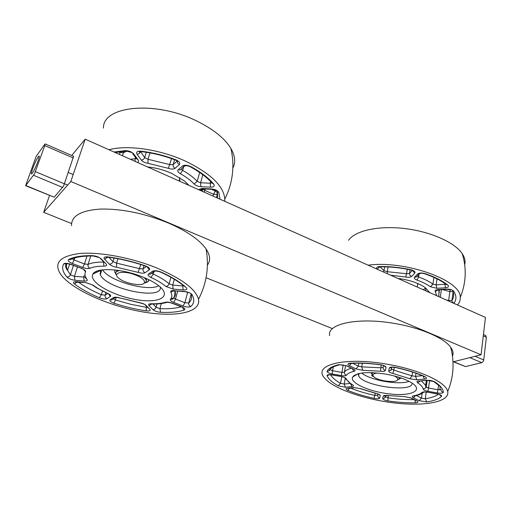 <?xml version="1.0" encoding="UTF-8"?>
<svg xmlns="http://www.w3.org/2000/svg" width="512" height="512" viewBox="0 0 512 512"><rect width="100%" height="100%" fill="white"/><g stroke="black" fill="none" stroke-linecap="round" stroke-linejoin="round"><path stroke-width="0.77" d="M452.986 361.869L481.05 354.79L485.466 317.434L85.184 139.155L70.829 181.51L481.05 354.79M70.829 181.51L43.667 212.32L71.552 223.552M206.048 277.715L332.506 328.64M71.731 155.488L85.184 139.155M43.667 212.32L49.498 195.533M418.042 283.629L417.414 285.798M399.405 377.421L399.213 377.811M372.102 373.062L372.045 372.627M394.214 375.923C397.018 377.286 398.195 378.554 397.741 379.712C396.64 383.174 379.021 381.216 374.221 377.152C371.75 374.982 372.8 373.594 377.382 372.979M372.499 372.64L372.038 374.56M397.555 380.006L399.149 378.784L398.963 377.28M179.654 177.587L179.789 181.286M143.84 283.456L146.144 281.958L146.49 278.592L146.4 280.851M116.013 272.211L117.165 270.24M131.75 273.683C140.845 276.614 145.075 279.654 144.422 282.81C142.701 286.81 124.838 283.603 118.771 278.227C112.531 273.44 120.614 270.445 131.75 273.683M119.59 270.598C116.301 271.181 115.066 272.474 115.898 274.477M146.125 279.866L144.269 277.626M32.768 168.371C35.686 160.858 37.824 156.736 39.174 155.994C39.456 156.461 39.027 158.298 37.894 161.51C34.95 169.088 32.806 173.242 31.462 173.965C31.181 173.478 31.616 171.616 32.768 168.371M25.658 185.722L54.227 197.216L63.61 186.003L73.606 156.301M44.864 144.154L44.768 145.594L34.509 173.818L25.632 185.709L36.064 156.538L44.864 144.154M453.35 361.779L465.523 366.573L481.798 362.65L483.053 361.69L483.731 359.949L486.381 337.254L485.632 335.475M457.459 304.96C459.501 302.694 460.442 300.186 460.282 297.44C461.587 280.365 405.395 260.115 368.147 265.184M429.734 292.614L425.35 287.738C418.701 283.046 409.53 279.936 397.83 278.406M464.698 264.608C465.587 261.178 464.787 257.568 462.298 253.773C454.842 242.349 430.176 231.405 404.064 228.461C377.933 225.472 354.944 230.822 348.563 240.288M425.882 290.899L425.459 287.821M423.302 289.747L425.53 287.981M329.626 335.648C326.758 323.795 358.054 316.934 394.957 323.539C420.787 327.878 444.038 337.958 450.611 347.155C453.037 350.432 453.658 353.446 452.467 356.198M388.371 364.429C419.642 369.824 446.157 382.323 447.686 391.469C450.131 401.958 424.595 406.586 394.291 402.938C364 399.398 332.71 388.403 324.39 377.792C312.595 364.864 345.19 356.442 388.371 364.429M386.304 374.208C398.368 376.506 407.302 379.699 413.114 383.795C423.162 391.238 409.747 396.371 389.517 393.92C369.421 391.699 349.747 382.976 352.57 377.139C356.339 372.378 367.584 371.398 386.304 374.208M426.176 386.982L425.632 385.35L421.331 380.877M409.114 381.338C398.95 385.37 369.882 380.224 361.754 373.024M412.166 383.13C412.883 393.075 362.586 386.022 358.624 375.814L358.362 373.67M71.552 225.67C71.194 215.949 80.89 210.413 100.646 209.056C121.92 208.704 144.41 213.318 168.128 222.899C186.842 231.046 199.469 239.712 206.016 248.896C210.304 255.322 210.765 260.742 207.379 265.158M155.514 267.456C181.357 278.33 195.693 288.928 198.509 299.264C201.21 313.011 174.208 317.734 140.998 311.59C107.827 305.574 71.757 289.466 60.794 274.496C53.35 263.226 59.539 256.237 79.347 253.536C98.97 251.693 130.182 257.35 155.514 267.456M141.914 276.672C149.101 279.507 154.771 282.586 158.925 285.894C172.73 296.928 158.637 303.898 135.187 299.469C111.93 295.418 88.269 281.734 92.89 274.086C95.987 267.277 121.491 268.442 141.914 276.672M98.746 271.341L98.163 270.701L98.746 271.341M158.778 285.779C147.898 291.994 108.813 280.998 102.662 269.837M160.282 287.053C162.963 300.794 105.914 288.973 100.32 274.675L100.659 270.118M224.659 201.274L224.781 199.072C223.782 186.138 210.72 173.51 185.594 161.19C160.23 149.402 127.565 144.614 108.941 149.734M188.902 185.35L184.512 181.043L171.706 173.382C163.827 169.914 155.789 167.763 147.578 166.944M123.43 151.264L123.405 152.787L126.912 151.085M215.853 190.368L215.334 191.014C216.832 191.738 217.466 192.845 217.242 194.342L213.53 194.272L215.334 191.014L211.52 189.306M232.832 168.128C235.821 162.451 235.162 155.872 230.861 148.397C224.73 138.355 213.421 129.261 196.941 121.114C155.661 100.378 102.707 105.722 103.43 128.096M187.763 184.845L187.232 183.501M64.499 183.853L35.418 171.642M54.227 197.216L25.869 185.536M33.664 175.334L62.726 187.482M44.768 145.594L73.338 157.997M469.792 357.632L481.798 362.65M483.283 335.91L486.381 337.254M465.523 366.573L453.677 361.696M483.731 359.949L475.053 356.301M447.802 285.062C442.246 280.71 434.669 276.896 425.075 273.626C421.76 272.71 419.309 272.813 417.734 273.92L414.554 277.203C413.83 278.214 414.637 279.174 416.973 280.083C422.49 282.022 426.976 284.25 430.445 286.771L436.858 288.294L445.421 287.782C448.416 287.424 449.21 286.515 447.802 285.062L446.246 284.506C441.114 280.544 433.894 276.96 424.595 273.754M453.83 303.347L454.08 303.091C456.646 299.539 456.512 295.571 453.69 291.187C452.333 289.76 449.997 289.056 446.669 289.062L438.118 289.568C435.699 289.805 434.758 290.49 435.29 291.622L436.666 295.699M390.592 275.181L405.811 277.043C408.563 277.523 410.502 277.306 411.622 276.403L414.771 273.107C415.546 271.782 414.259 270.662 410.925 269.754C400.307 267.494 389.978 266.419 379.936 266.541C376.851 266.778 375.93 267.654 377.158 269.178L377.197 269.216M416.973 280.083L418.56 276.986L418.982 274.253M445.773 284.154L436.134 284.915L432.928 284.147C429.242 281.446 424.448 279.059 418.56 276.986L417.235 276.045L416.23 277.075L417.197 276.083M425.075 273.626L424.557 273.741C422.067 273.088 420.358 273.101 419.424 273.792L419.942 273.434M417.734 273.92L419.424 273.792L416.23 277.075L414.554 277.203M444.832 283.469L445.421 287.782M437.011 278.854L436.134 284.915L436.858 288.294M433.914 277.382L432.928 284.147L430.445 286.771M387.174 273.658L388.013 266.944M412.314 270.458L409.542 273.402L406.637 273.728L387.213 271.693L384.134 270.739L379.987 266.816M384.8 266.829L383.539 272.038M379.936 266.541L380.435 266.803M379.258 266.912L378.579 267.309L380.326 266.803C390.176 266.688 400.314 267.738 410.726 269.958L410.925 269.754M377.158 269.178L379.808 266.835M412.646 270.611L414.771 273.107M410.106 269.824L409.542 273.402C409.466 274.854 410.157 275.859 411.622 276.403M407.347 269.274L405.811 277.043M442.413 289.568L449.85 291.597L450.374 289.67M453.005 291.686C454.163 294.829 453.818 297.696 451.962 300.301L448.621 300.576L449.85 291.597L452.915 291.526M454.08 303.091C452.627 302.637 451.923 301.709 451.962 300.301L453.094 291.93M453.69 291.187L451.61 289.811M446.669 289.062L447.219 289.286M446.035 299.872L448.621 300.576L448.55 300.992M438.118 289.568L438.675 289.792M435.29 291.622L437.939 289.862M438.797 296.653L439.021 291.219L438.349 289.811M440.301 297.318L441.389 289.632M439.302 292.128L439.245 292.538M438.662 385.197L437.402 392.979C440.928 393.491 442.899 393.254 443.309 392.269C441.722 391.891 440.947 390.931 440.992 389.389L438.042 389.754L428.531 388.038L429.619 380.346M443.309 392.269C443.219 389.018 440.314 385.504 434.598 381.734L426.547 380.128L427.123 380.282L425.856 387.859L423.206 389.082C423.565 389.971 425.133 390.701 427.904 391.264L428.531 388.038L426.221 387.046L427.174 380.282M434.598 381.734L433.158 381.235C431.674 380.576 429.658 380.256 427.123 380.282L427.354 380.262M426.547 380.128L419.757 381.037M427.904 391.264L437.402 392.979M418.938 380.909C416.858 381.21 416.454 381.85 417.734 382.829L420.186 380.992M417.734 382.829C421.024 385.03 422.848 387.117 423.206 389.082M380.23 364.653C369.018 363.136 358.95 362.65 350.042 363.187C347.437 363.52 347.2 364.32 349.331 365.581L355.936 368.902L362.765 370.291L380.563 371.219C383.405 371.526 385.024 371.258 385.427 370.426L386.048 367.418C385.837 366.221 383.898 365.299 380.23 364.653L383.795 365.542M327.053 375.674C328.422 378.989 332.109 382.355 338.125 385.779L345.459 387.251L351.949 386.579C353.741 386.31 353.971 385.715 352.627 384.8C349.197 382.726 347.066 380.704 346.221 378.72C345.658 377.818 344.013 377.088 341.293 376.531L332.083 374.867C328.717 374.381 327.04 374.65 327.053 375.674L329.434 374.784M387.859 400.902C397.798 402.355 407.072 402.989 415.693 402.803C418.285 402.611 418.675 401.965 416.864 400.877L411.021 397.946L404.557 396.627L387.699 395.52C385.069 395.219 383.571 395.418 383.213 396.115L382.675 398.573C382.874 399.539 384.602 400.314 387.859 400.902L388.077 397.843L385.485 396.698M388.659 371.002C388.698 371.917 390.093 372.723 392.858 373.421L409.875 378.746L416.877 379.834L424.493 379.046C427.034 378.611 427.142 377.779 424.813 376.55C416.582 372.928 406.931 369.894 395.846 367.437C392.173 366.771 389.99 366.963 389.312 368L388.659 371.002L390.931 370.413L391.757 368.954M426.752 401.926C433.894 400.877 438.81 399.034 441.504 396.403C441.946 395.45 440.454 394.598 437.037 393.85L427.578 392.141C424.768 391.699 422.906 391.795 422.003 392.442C420.384 393.997 417.53 395.136 413.44 395.853C411.802 396.23 411.77 396.864 413.344 397.754L419.194 400.691L426.752 401.926L425.267 398.746L421.485 398.125L419.194 400.691M347.789 390.4C355.533 393.562 364.275 396.218 374.022 398.368C377.261 398.97 379.174 398.861 379.75 398.042L380.256 395.578C380.205 394.803 378.906 394.093 376.352 393.453L360.422 388.589L353.984 387.565L347.494 388.23C345.421 388.602 345.517 389.325 347.789 390.4L349.645 388.205M339.11 364.614C332.461 366.131 328.448 368.358 327.085 371.296C327.059 372.333 328.73 373.216 332.102 373.946L341.344 375.616C344.077 376.051 345.786 375.923 346.477 375.232C347.584 373.549 350.074 372.262 353.952 371.36C355.507 370.899 355.405 370.176 353.632 369.184L347.034 365.882L340.307 364.691M383.501 365.626L383.155 367.392L383.443 365.606M385.427 370.426C383.821 369.978 383.066 368.966 383.155 367.392L380.723 367.795L361.722 366.842L362.349 363.226M381.19 364.954L380.563 371.219M362.765 370.291L361.722 366.842L358.304 366.144L352.582 363.251M358.829 363.149L358.304 366.144L355.936 368.902M350.042 363.187L350.79 363.347M349.331 365.581L351.584 363.302M383.846 365.562L386.048 367.418M351.322 368.269C347.763 369.242 345.459 370.554 344.397 372.205L345.619 365.466M346.477 375.232C344.973 374.733 344.282 373.728 344.397 372.205L341.83 372.41L332.576 370.739L333.286 366.95M343.213 364.838L341.344 375.616M327.085 371.296L329.011 370.97L330.304 368.96M332.102 373.946L332.576 370.739L330.086 369.645L329.011 370.97C329.766 368.397 333.402 366.33 339.923 364.762L347.034 365.882M346.451 365.824L353.632 369.184M352.288 368.749L353.952 371.36M350.048 383.437L344.186 384.07L345.19 378.502M338.125 385.779L340.518 383.334C335.514 380.467 332.192 377.619 330.554 374.79M345.459 387.251L344.186 384.07L340.518 383.334L341.715 376.73M329.472 374.618L328.621 375.04C328.845 374.714 330.003 374.694 332.096 374.982L332.083 374.867M351.949 386.579L350.618 383.827M332.096 374.982L341.293 376.531M352.627 384.8L351.552 384.429L345.056 378.253M344.346 377.395L346.221 378.72M377.933 394.042L377.696 395.251L377.901 394.029M374.022 398.368L374.835 395.424C365.862 393.446 357.766 391.008 350.547 388.109M379.75 398.042C378.298 397.626 377.613 396.698 377.696 395.251L374.835 395.424L375.187 393.293M348.314 388.339L347.494 388.23M380.256 395.578L378.336 394.048M354.784 387.68L353.984 387.565M376.352 393.453L378.31 394.035M348.096 388.358L354.56 387.699L360.422 388.589M415.693 402.803L414.669 400M413.946 399.635C405.907 399.782 397.286 399.181 388.077 397.843L388.416 395.725M416.864 400.877L410.432 397.875M385.491 396.678L384.73 398.035L382.675 398.573M411.021 397.946L405.075 396.762M385.306 395.552L383.213 396.115M404.557 396.627L387.699 395.52M441.504 396.403L439.469 394.656M438.317 394.266C435.571 396.346 431.226 397.843 425.267 398.746L426.208 392.064M437.037 393.85L439.533 394.509M427.578 392.141L436.966 393.952M415.52 395.706L413.344 397.754M422.176 393.299L421.485 398.125L416.339 395.526M422.003 392.442L423.936 392.09M414.464 395.91L413.44 395.853M391.763 368.928L390.931 370.413L391.603 367.398L389.312 368M392.858 373.421L393.856 370.144L391.802 369.139M391.744 367.27L391.066 367.571C391.034 367.155 392.576 367.142 395.699 367.546L395.846 367.437M409.875 378.746L412.032 375.846L393.856 370.144L394.304 367.309M416.877 379.834L415.533 376.39L412.032 375.846L412.589 372.109M395.699 367.546C406.598 369.971 416.026 372.928 423.987 376.422L424.813 376.55M424.493 379.046L423.098 376.038M422.234 375.667L415.533 376.39L415.994 373.267M191.194 294.406C192.141 297.805 191.328 300.666 188.762 302.982L184.896 302.72L175.514 299.098L177.677 291.059M174.829 290.803C175.904 293.44 175.597 295.693 173.914 297.549L172.333 299.29L170.445 299.315C169.901 300.243 170.976 301.274 173.664 302.387L175.514 299.098L173.824 297.83M191.034 294.317L188.762 302.982C188.499 304.64 189.171 305.824 190.765 306.534C194.227 303.456 194.682 299.514 192.115 294.701L190.016 293.037M192.115 294.701C190.771 293.062 188.186 291.974 184.346 291.443L189.824 292.941M187.648 292.294L184.896 302.72L183.04 305.99C186.63 307.2 189.203 307.379 190.765 306.534M184.346 291.443L174.874 290.803M173.664 302.387L183.04 305.99M174.368 290.541C171.533 290.381 170.342 290.906 170.797 292.128L173.946 290.758M170.797 292.128C172.307 294.963 172.192 297.363 170.445 299.315M145.114 265.747C132.749 261.536 120.461 258.592 108.25 256.909C104.474 256.602 103.251 257.357 104.582 259.174L109.363 264.166C110.976 265.638 113.382 266.656 116.576 267.226L138.099 272.371C141.312 273.338 143.642 273.453 145.082 272.717L149.248 269.875C150.342 268.64 148.966 267.264 145.114 265.747L144.87 265.888C132.73 261.76 120.659 258.861 108.653 257.21L108.25 256.909M63.61 264.006C61.664 267.77 62.752 272.102 66.874 277.018C68.64 278.662 71.315 279.738 74.893 280.23L84.154 281.062C86.79 281.21 87.75 280.666 87.04 279.437C84.909 276.544 84.41 273.99 85.549 271.776C85.837 270.733 84.512 269.594 81.562 268.371L71.258 264.416C67.309 263.091 64.762 262.95 63.61 264.006L66.464 263.603M114.042 303.232C124.877 306.752 135.616 309.306 146.272 310.886C149.626 311.226 150.803 310.694 149.811 309.28L145.939 305.261C144.57 304.038 142.419 303.162 139.488 302.624L119.814 297.946C116.851 297.082 114.752 296.947 113.517 297.555L110.106 299.846C109.293 300.832 110.605 301.958 114.042 303.232L115.398 299.962L113.382 298.81M148.454 274.048C147.469 274.957 148.294 276.077 150.931 277.408C157.178 280.32 162.144 283.334 165.83 286.451L173.088 289.05L183.091 289.952C186.611 290.086 187.661 289.306 186.246 287.616C180.486 282.33 172.192 277.184 161.363 272.186C157.574 270.675 154.669 270.355 152.646 271.219L148.454 274.048L150.24 274.24L151.846 273.05M160.563 312.301C170.246 312.749 178.099 312 184.122 310.067C185.69 309.254 184.87 308.147 181.651 306.739L172.301 303.155C169.434 302.144 167.098 301.856 165.299 302.278C161.645 303.43 156.941 303.917 151.187 303.757C148.774 303.776 148.038 304.378 148.986 305.555L152.832 309.581C154.624 311.072 157.203 311.981 160.563 312.301L159.93 308.634L156.064 307.27C155.482 308.806 154.406 309.574 152.832 309.581M74.387 283.949C81.011 288.915 89.338 293.517 99.373 297.766C102.829 299.059 105.376 299.373 107.008 298.688L110.394 296.384C111.194 295.61 110.336 294.63 107.814 293.434C101.856 290.81 96.87 288.006 92.877 285.03L85.69 282.528L76.461 281.69C73.312 281.587 72.621 282.336 74.387 283.949L77.312 281.978M92.307 255.642C81.766 255.526 73.888 256.813 68.666 259.501C67.443 260.563 68.666 261.894 72.333 263.482L82.675 267.45C85.779 268.55 88.173 268.832 89.856 268.294C93.222 266.854 97.939 266.15 104 266.176C106.541 266.086 107.226 265.325 106.054 263.898L101.248 258.906C99.008 257.018 96.032 255.93 92.307 255.642L93.254 255.974M146.394 266.502L143.072 268.819L144 265.594M145.082 272.717C143.424 271.878 142.752 270.579 143.072 268.819L139.578 268.653L116.576 263.142L117.92 258.72M140.774 264.531L138.099 272.371M116.576 267.226L116.576 263.142L112.973 261.606L108.845 257.235M114.061 258.029L112.973 261.606C112.288 263.283 111.085 264.134 109.363 264.166M104.582 259.174L108.013 257.139M147.104 266.714L149.248 269.875M103.725 262.003L103.142 262.048C96.672 262.035 91.648 262.81 88.064 264.378L90.733 255.955M103.296 261.555L104 266.176M89.856 268.294C88.301 267.405 87.706 266.099 88.064 264.378L84.474 263.955L74.125 259.962L74.79 257.907M86.989 256.064L84.474 263.955L82.675 267.45M68.666 259.501L70.285 259.718L71.616 259.066M72.333 263.482L74.125 259.962L72.23 258.803M99.36 257.562L101.248 258.906M100.608 258.771L106.054 263.898M84.922 277.114L74.426 276.384L77.446 266.989M84.198 275.597L83.693 277.203L84.154 281.062M66.874 277.018C68.557 277.088 69.734 276.339 70.413 274.771L67.558 270.387C66.362 267.834 66.157 265.485 66.931 263.354M74.893 280.23L74.426 276.384L70.413 274.771L73.434 265.446M69.619 264.064L67.558 270.387C65.722 268.339 65.203 266.17 65.99 263.891L65.734 263.891C66.125 263.366 67.872 263.571 70.976 264.506L71.258 264.416M71.027 264.525L81.562 268.371M87.04 279.437L85.011 277.28M83.392 269.21L85.549 271.776M95.667 272.787L94.829 272.16M107.578 293.517L105.197 295.174L105.92 292.774M99.373 297.766L101.376 294.714C92.243 290.829 84.582 286.618 78.4 282.08M107.008 298.688C105.485 297.952 104.883 296.774 105.197 295.174L101.376 294.714L102.47 291.117M77.069 281.958L76.461 281.69M110.394 296.384L108.461 293.875M76.512 281.734L75.437 282.17L85.69 282.528M107.814 293.434L96.544 287.821L92.262 284.915M86.182 282.784L92.877 285.03M146.272 310.886L146.253 307.296L130.893 304.339L115.398 299.962L116.16 297.421M149.811 309.28L145.35 305.126M147.488 307.341L146.253 307.296L146.522 306.342M113.082 299.008L111.674 299.949L110.106 299.846M145.939 305.261L144.23 304.102M115.686 297.434L113.517 297.555M139.488 302.624L139.75 302.835C144.058 303.802 142.867 303.834 144.064 304.198L144.16 304.064M139.75 302.835L119.814 297.946M171.091 298.451L173.734 298.278M175.731 291.11L174.976 290.816M184.122 310.067L182.342 307.238M181.651 306.739L181.267 306.778C175.654 308.397 168.544 309.018 159.93 308.634L161.325 303.578M172.301 303.155L171.923 303.2C169.472 302.387 167.648 302.144 166.458 302.483L167.014 302.349M165.299 302.278L166.458 302.483C162.554 303.667 157.645 304.173 151.731 303.994L148.986 305.555M156.986 303.962L156.064 307.27L152.998 304.019M151.424 303.904L150.496 304.275L151.731 303.994L151.187 303.757M151.661 273.178L154.362 271.366L152.646 271.219M150.931 277.408L153.274 274.048L151.904 273.011M155.11 271.066L154.362 271.366C155.546 270.771 157.677 271.04 160.749 272.173L161.363 272.186M165.83 286.451C167.424 286.317 168.518 285.421 169.133 283.763C165.222 280.416 159.936 277.178 153.274 274.048L153.958 271.635M173.088 289.05L172.762 285.069L169.133 283.763L170.906 277.286M160.909 272.243C169.702 276.333 176.685 280.384 181.869 284.397L186.246 287.616M183.091 289.952L182.778 285.952L172.762 285.069L174.336 279.283M183.808 285.946L182.778 285.952L182.963 285.254M190.266 166.771C199.885 172.058 207.072 177.427 211.84 182.886L213.715 184.096C208.55 177.933 200.934 172.115 190.867 166.643C187.328 165.024 184.544 164.806 182.528 166.003L178.246 169.741C177.216 170.925 177.926 172.256 180.371 173.722L182.63 170.413L183.622 166.906M211.834 182.88L210.234 183.219L200.614 182.758L197.203 181.376C193.683 177.498 188.826 173.843 182.63 170.413L181.37 169.178L181.491 168.755M190.867 166.643L190.118 166.694C187.635 165.587 185.76 165.408 184.493 166.15L185.197 165.754M182.528 166.003L184.493 166.15L181.421 168.819M210.662 181.613L210.234 183.219L210.49 187.181C213.882 187.123 214.95 186.093 213.715 184.096M178.246 169.741L180.282 169.946L181.37 169.178M202.803 174.701L200.614 182.758L200.883 186.701L210.49 187.181M199.654 172.442L197.203 181.376L194.067 183.949C195.718 185.523 197.99 186.445 200.883 186.701M180.371 173.722C186.176 176.922 190.746 180.333 194.067 183.949M175.686 159.738C164.09 155.334 152.461 152.48 140.8 151.168C137.178 151.027 135.93 152.032 137.062 154.189L141.254 160.026C142.694 161.734 144.928 162.835 147.974 163.334L168.365 168.326C171.392 169.318 173.638 169.312 175.091 168.314L179.347 164.557C180.506 162.97 179.283 161.363 175.686 159.738L175.366 160C164.038 155.699 152.672 152.915 141.267 151.629L141.363 151.642M220.045 199.219L218.854 192.48C217.683 190.534 215.258 189.357 211.584 188.941L202.01 188.454L198.445 189.6M137.542 162.47C138.669 161.907 138.848 161.043 138.08 159.898L133.856 154.061C131.859 151.878 129.069 150.726 125.491 150.605L114.093 152.026M147.974 163.334L148.032 159.283L149.965 152.89M179.347 164.557C177.786 163.674 177.139 162.426 177.421 160.819L173.184 164.614L169.818 164.627L148.032 159.283L144.672 157.619L140.57 151.59M146.298 152.282L144.672 157.619C144.045 159.136 142.906 159.936 141.254 160.026M137.062 154.189C138.733 154.093 139.885 153.286 140.518 151.763L140.41 151.59M140.8 151.168L141.267 151.629L139.213 152.096L140.32 151.379M174.598 159.706L173.184 164.614C172.902 166.208 173.542 167.443 175.091 168.314M171.565 158.605L168.365 168.326M118.522 151.859L119.968 152.506L120.301 151.597M119.373 154.381L119.968 152.506L123.405 152.787L122.464 155.757M126.611 151.072L125.491 150.605M115.162 152.506L126.342 151.085L131.898 152.531L133.856 154.061M132.813 153.786L136.134 158.368L138.08 159.898M136.154 158.464L135.117 158.771L135.117 161.395M135.507 157.51L135.117 158.771L130.336 159.264M205.274 188.992L204.768 190.362L213.53 194.272L213.05 196.102M203.277 189.082L204.768 190.362L204.275 192.198M217.485 191.917L217.677 198.163M216.39 197.594L217.242 194.342M218.854 192.48L216.698 190.406M211.584 188.941L212.173 189.338M202.01 188.454L202.611 188.858M200.186 190.374L201.702 188.858M202.509 191.411L201.914 188.845M201.139 189.702L203.226 189.28M202.669 188.858L202.01 188.966M201.389 189.056L200.704 189.152M373.568 376.57L372.026 375.898L372.659 375.392M372.115 374.106L371.181 372.595M401.075 377.971L398.694 379.354M371.014 372.595L371.846 373.914M372.358 375.053L371.776 375.514L372.026 375.898M371.904 374.701L371.782 375.635M371.776 375.514L371.93 374.611M116.013 274.08C114.65 272.48 114.426 271.123 115.334 270.022M148.64 279.603C148.742 281.043 147.699 282.067 145.491 282.669M148.41 281.21L149.094 279.827M114.803 269.965L114.822 272.288L115.654 273.728M397.741 379.712L399.149 378.784M417.222 287.04L417.766 283.507M144.422 282.81L146.144 281.958M179.066 180.966L179.866 178.163M73.645 156.32L45.146 143.93M64.531 183.776L67.667 185.094M68.371 172.525L73.184 174.573M483.443 334.528L485.76 335.533M410.726 269.958L412.704 270.63L412.723 270.298M439.533 290.675L439.11 290.566M437.664 289.92L437.03 290.291L438.547 289.798L447.091 289.299L451.571 289.798M438.694 296.608L439.226 289.76M460.282 297.434C466.093 283.059 466.758 268.506 462.291 253.766M426.221 387.046L425.856 387.859L425.632 385.35L426.342 380.365M433.837 381.619L440.173 386.496M419.392 381.056L427.123 380.282M350.374 363.328L349.6 363.674L350.579 363.36C359.334 362.829 369.242 363.309 380.307 364.8M341.299 376.646L344.237 377.35M353.952 375.546L355.283 375.392M376.224 393.53L359.987 388.576M387.77 395.635L384.723 395.77L385.28 395.571L384.73 398.035L385.517 396.832M414.349 395.936L414.112 395.974C418.374 395.251 421.51 394.035 423.514 392.32L423.456 392.32C423.808 391.942 425.165 391.917 427.514 392.243M439.782 389.888L440.224 386.598M447.725 391.43C450.669 384.467 452.403 377.21 452.922 369.651C453.408 362.01 452.646 354.515 450.618 347.162M358.624 375.814L359.027 373.51M357.658 373.862L352.57 377.139M173.939 290.509L172.755 291.11L174.778 290.797L184.742 291.699M174.714 290.79C175.283 294.586 174.49 297.414 172.333 299.29L173.869 297.99M107.629 256.838L106.31 257.491C105.696 257.222 106.477 257.126 108.653 257.21M144.896 265.894L147.123 266.592M71.853 258.957L70.285 259.718C75.136 257.12 82.72 255.872 93.024 255.968L99.309 257.536M81.325 268.474L83.232 269.12M96.294 271.379L97.274 272.032M99.962 273.728L100.512 274.054M107.475 293.472L108.493 293.754M119.667 298.054C117.325 297.382 115.802 297.248 115.098 297.658L113.229 298.912M181.344 306.81L182.669 307.174M171.994 303.226L181.267 306.778M198.522 299.219C202.554 291.52 205.229 283.386 206.541 274.803C207.834 266.106 207.661 257.466 206.022 248.89M100.32 274.675L101.786 269.946M100.32 270.605L92.89 274.086M175.392 160.006L177.178 160.864L177.408 160.557M201.568 188.877L200.717 189.331L202.49 188.851L212.058 189.331L216.422 190.65L216.595 190.349M202.291 191.309L202.042 188.845M200.243 190.349L203.066 189.862M224.787 199.046C228.73 191.341 231.238 183.162 232.326 174.515C233.389 165.722 232.902 157.011 230.867 148.39M373.6 376.602L372.09 376.026M398.611 379.424L401.229 378.022M372.077 376.019L371.757 375.603M145.357 282.765C147.629 282.227 148.851 281.235 149.018 279.789"/></g></svg>
